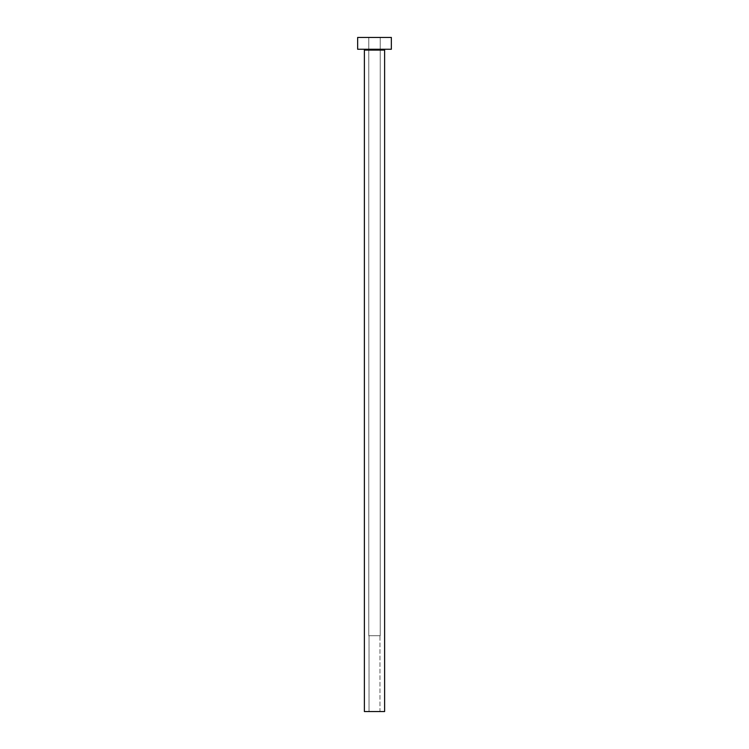 <?xml version="1.0" encoding="UTF-8"?>
<svg xmlns="http://www.w3.org/2000/svg" width="749" height="749" viewBox="0 0 749 749"><rect width="100%" height="100%" fill="white"/><g stroke="black" fill="none" stroke-linecap="round" stroke-linejoin="round"><path stroke-width="0.56" stroke-dasharray="3.75 2.81" d="M379.977 711.55L369.023 711.55L369.023 635.714L379.977 635.714L379.977 711.55L378.376 711.55L384.612 711.55L364.389 711.55L379.977 711.55L379.977 635.714L368.77 635.714L368.77 37.45L380.23 37.45L380.23 635.714L368.77 635.714L380.23 635.714L380.23 37.45L374.5 37.45L391.353 37.45L357.648 37.45L380.23 37.45L368.77 37.45L368.77 635.714L379.874 635.714L369.023 635.714L369.023 711.55L379.977 711.55M385.454 49.247L357.648 49.247L385.454 49.247M364.389 50.089L384.612 50.089L364.389 50.089M380.23 635.714L375.614 635.714L380.23 635.714"/><path stroke-width="1.12" d="M384.612 50.089A0.843 0.843 0 0 1 385.454 49.247A0.843 0.843 0 0 0 384.612 50.089L364.389 50.089L364.389 711.55L384.612 711.55L384.612 50.089L384.612 711.55L364.389 711.55L364.389 50.089A0.843 0.843 0 0 0 363.546 49.247A0.843 0.843 0 0 1 364.389 50.089L384.612 50.089M357.648 37.45L357.648 49.247L391.353 49.247L391.353 37.45L357.648 37.45L357.648 49.247L391.353 49.247L391.353 37.45L357.648 37.45"/></g></svg>
